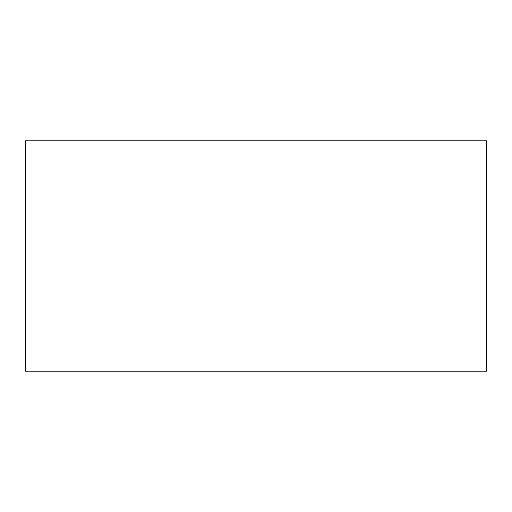<?xml version="1.0" encoding="UTF-8"?>
<svg xmlns="http://www.w3.org/2000/svg" width="512" height="512" viewBox="0 0 512 512"><rect width="100%" height="100%" fill="white"/><g stroke="black" fill="none" stroke-linecap="round" stroke-linejoin="round"><path stroke-width="0.77" d="M25.6 140.8L25.6 371.2L486.4 371.2L486.4 140.8L25.6 140.8L25.6 371.2L486.4 371.2L486.4 140.8L25.6 140.8"/></g></svg>
